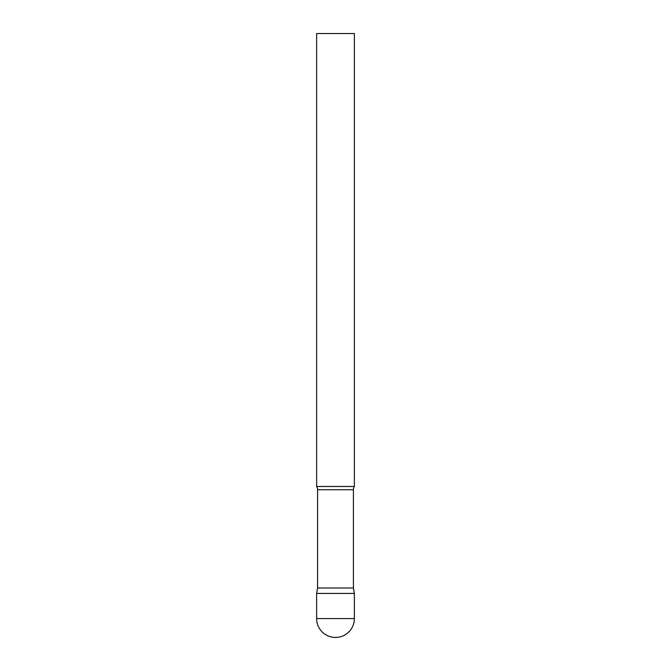 <?xml version="1.0" encoding="UTF-8"?>
<svg xmlns="http://www.w3.org/2000/svg" width="671" height="671" viewBox="0 0 671 671"><rect width="100%" height="100%" fill="white"/><g stroke="black" fill="none" stroke-linecap="round" stroke-linejoin="round"><path stroke-width="0.5" stroke-dasharray="3.35 2.52" d="M335.5 593.424L354.372 593.424L335.5 593.424M354.372 486.475L316.628 486.475M354.372 33.55L316.628 33.55M353.416 588.006L317.584 588.006M316.628 618.578L354.372 618.578M353.416 489.738L317.584 489.738"/><path stroke-width="1.01" d="M316.628 618.578L316.628 593.424L317.584 588.006L353.416 588.006L354.372 593.424L316.628 593.424L354.372 593.424L354.372 618.578A18.872 18.872 0 0 1 335.5 637.45A18.872 18.872 0 0 1 316.628 618.578L354.372 618.578M353.416 588.006L353.416 489.738A6.039 6.039 0 0 1 354.372 486.475L354.372 33.55L316.628 33.55L316.628 486.475A6.039 6.039 0 0 1 317.584 489.738L353.416 489.738M317.584 588.006L317.584 489.738M316.628 486.475L354.372 486.475"/></g></svg>
